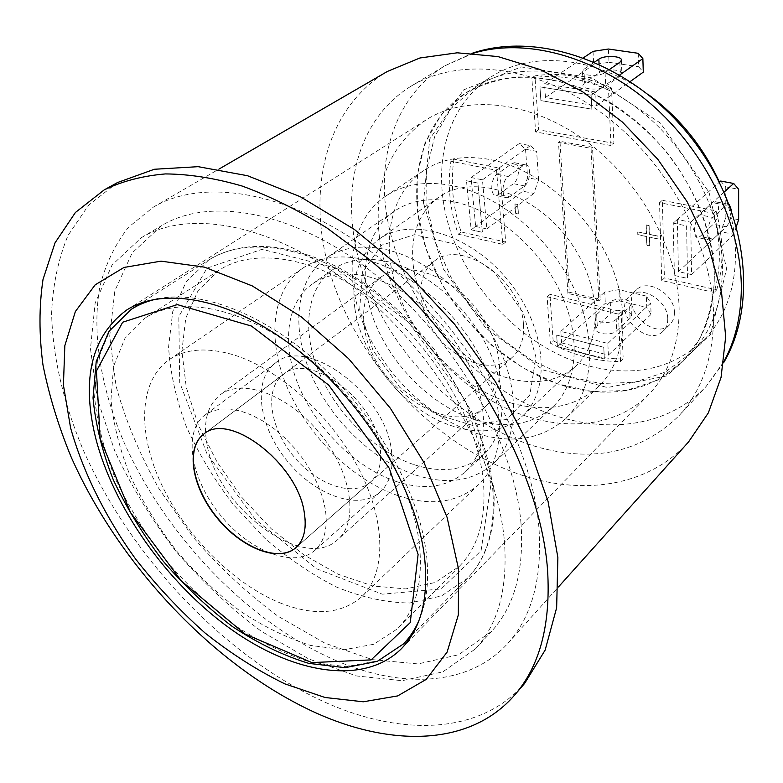 <?xml version="1.0" encoding="UTF-8"?>
<svg xmlns="http://www.w3.org/2000/svg" width="783" height="783" viewBox="0 0 783 783"><rect width="100%" height="100%" fill="white"/><g stroke="black" fill="none" stroke-linecap="round" stroke-linejoin="round"><path stroke-width="0.59" stroke-dasharray="3.92 2.94" d="M688.551 441.935C649.273 485.803 585.175 495.649 523.896 475.868C441.837 449.276 367.198 374.215 335.506 289.064C304.039 204.216 319.787 111.695 387.409 71.439M713.587 316.675C713.264 358.095 701.666 391.177 678.812 415.93C640.171 453.132 591.968 463.174 534.202 446.046C460.942 423.309 393.82 356.676 365.475 280.715C337.297 204.98 351.616 122.755 410.879 86.287C459.308 56.699 536.277 64.715 602.264 113.418C668.222 162.003 713.284 245.979 713.587 316.675M336.71 660.872C248.749 623.062 165.066 535.641 123.42 441.005C100.586 386.919 91.513 332.129 100.038 285.844C105.832 263.558 115.326 244.022 128.529 227.217L153.351 207.133C206.272 175.656 299.028 193.029 384.326 262.021C469.585 330.817 532.753 442.561 539.066 529.533C542.11 578.95 531.716 616.877 507.883 643.323C469.32 686.3 402.374 688.923 336.71 660.872M521.008 523.455C514.519 442.258 455.315 338.755 376.075 275.264C296.796 211.596 210.666 195.75 161.641 225.621L132.131 252.958L114.827 290.885L109.698 336.308L116.109 386.254C125.662 420.872 140 455.119 159.145 489.003L193.039 537.05C218.937 567.029 247.174 593.357 277.75 616.045L324.925 643.176L372.512 659.658L418.024 663.925L458.681 654.725L491.479 631.431C514.392 606.502 524.238 570.513 521.008 523.455M504.35 540.554C507.932 587.935 498.321 624.031 475.506 648.833L442.786 671.892L402.09 680.701L356.451 675.944L308.659 658.904L261.209 631.206C230.417 608.127 201.936 581.426 175.764 551.095C151.413 519.276 131.094 485.93 114.807 451.077L97.386 398.968L90.476 348.699L95.144 303.05L112.077 265.016L141.341 237.699C190.122 207.955 276.634 224.496 356.784 289.309C436.894 353.926 497.215 458.779 504.35 540.554M714.341 275.841C714.047 311.458 703.663 339.891 683.197 361.159L657.143 380.372L626.106 390.511L592.124 391.5L557.173 383.729L523.093 367.961L491.548 345.244L464.025 316.802L441.808 284.043L426.011 248.524L417.545 211.939L417.085 176.136L424.993 143.074L441.26 114.758L465.386 93.187C505.652 67.358 569.143 72.594 623.151 111.147C677.129 149.622 714.067 217.42 714.341 275.841M722.455 267.933C722.347 209.815 685.791 142.535 632.165 104.452C578.52 66.281 515.302 61.25 475.066 87.05L450.939 108.573L434.614 136.79L426.598 169.715L426.921 205.352L435.231 241.741L450.851 277.055L472.883 309.598L500.239 337.816L531.608 360.327L565.532 375.889L600.346 383.494L634.22 382.378L665.168 372.16L691.183 352.937C711.63 331.689 722.053 303.354 722.455 267.933M379.481 237.621C387.722 299.86 430.885 363.664 487.046 398.067C543.099 432.314 609.84 433.841 648.725 394.485C669.142 373.305 679.272 344.657 679.115 308.522C678.078 249.307 639.828 179.953 584.803 140.206C529.758 100.381 465.738 94.371 425.727 120.112C388.828 146.558 373.413 185.728 379.481 237.621M117.548 182.537L88.606 205.136L67.994 235.507C58.314 258.997 52.852 284.846 51.609 313.053C52.539 356.431 63.511 402.863 82.861 449.188C130.477 557.046 224.878 657.094 325.121 702.282C401.327 736.392 480.243 734.953 524.649 683.402M483.346 481.261C477.601 420.921 433.762 346.595 375.987 301.798C318.182 256.883 254.955 246.557 218.78 270.389L198.119 290.61L185.757 318.162L181.891 351.087L186.276 387.36L198.314 425.052L217.185 462.293L241.859 497.371L271.153 528.691L303.755 554.775L338.187 574.262L372.796 585.968L405.819 588.914L435.309 582.444L459.327 566.344C478.384 546.925 486.39 518.561 483.346 481.261M325.288 509.067L322.469 497.088L317.878 484.677L311.614 472.208L303.863 460.022L294.839 448.483L284.806 437.942L274.06 428.702L262.922 421.009L251.705 415.078L240.743 411.065L230.339 409.049L220.757 409.059L212.262 411.055L205.058 414.951C182.488 431.55 190.739 478.99 220.258 514.93C249.405 551.163 294.154 568.938 315.011 550.243C324.583 541.386 328.008 527.664 325.288 509.067M391.529 451.419C393.643 469.536 389.817 483.101 380.058 492.125C358.78 511.221 314.815 495.326 286.979 460.688C258.772 426.363 252.195 380.088 275.234 363.165C306.407 335.016 386.362 394.162 391.529 451.419M419.228 542.805C411.604 480.84 364.731 402.951 304.695 355.1C244.629 307.132 180.452 294.77 144.992 318.192L124.986 338.315L113.613 366.15L110.961 399.673C113.339 424.141 119.721 449.452 130.115 475.614C142.526 501.678 157.921 526.695 176.283 550.664C195.995 573.548 217.341 593.72 240.322 611.2C263.802 626.723 287.283 638.145 310.743 645.476L344.099 649.733L373.667 644.282L397.461 628.808C416.174 609.751 423.427 581.084 419.228 542.805M380.176 447.729C375.644 400.005 309.138 350.941 283.162 374.577C264.214 388.671 269.616 427.087 293.126 455.706C316.322 484.56 352.83 497.704 370.506 482.034C378.806 474.459 382.026 463.017 380.176 447.729M364.291 326.198C370.095 385.422 450.802 440.594 485.754 406.308C507.394 387.526 503.479 341.779 475.418 307.533C447.631 273.061 403.646 259.887 380.841 277.231C367.119 288.154 361.599 304.47 364.291 326.198M359.671 309.696L362.421 272.171L381.634 245.148L414.491 234.694L454.845 244.051L494.093 272.083L523.298 312.867L535.944 357.146L529.797 395.121L507.09 419.248L473.275 425.609L435.221 414.05L399.8 387.37L373.06 350.471L359.671 309.696M207.221 445.478C202.768 422.301 207.152 405.379 220.356 394.71C242.378 377.817 288.81 394.906 320.149 433.733C351.763 472.345 358.996 521.292 337.953 539.399C304.225 572.696 217.752 508.412 207.221 445.478M354.856 308.394C350.95 277.711 358.976 254.661 378.913 239.265C410.419 216.157 470.417 233.735 508.353 280.764C546.642 327.519 551.584 389.836 522.525 415.959C498.996 437.766 458.28 434.957 423.114 411.809C387.908 388.603 360.415 347.202 354.856 308.394M413.218 265.153C417.74 302.874 443.892 342.69 478.07 364.496C512.219 386.244 552.23 387.937 575.789 366.072C604.858 339.861 601.295 279.394 564.817 234.871C528.691 190.063 470.231 174.218 438.627 197.316C418.602 212.702 410.135 235.321 413.218 265.153M511.142 403.02C546.182 412.798 575.378 407.229 598.731 386.342C626.194 359.896 631.46 308.208 608.293 258.556C585.214 208.934 536.091 168.296 490.138 159.546C463.947 154.858 441.72 158.577 423.476 170.714C388.172 194.801 380.088 247.301 399.555 296.6C419.081 345.988 463.928 389.151 511.142 403.02M477.62 433.762C513.159 444.255 542.609 439.097 565.982 418.259C593.436 391.833 598.114 339.284 573.939 288.33C549.842 237.386 499.437 195.251 452.78 185.737C426.197 180.619 403.783 184.122 385.539 196.259C350.265 220.346 342.993 273.629 363.4 323.986C383.876 374.421 429.73 418.895 477.62 433.762M476.26 420.148C507.081 429.074 532.636 424.631 552.925 406.817C577.443 383.709 581.73 337.483 560.677 292.656C539.693 247.839 495.551 210.558 454.394 201.887C430.503 197.13 410.39 200.291 394.074 211.371C363.518 232.688 357.224 279.472 375.36 323.829C393.546 368.245 434.144 407.326 476.26 420.148M415.616 475.017C447.152 485.127 473.04 481.349 493.251 463.702C517.651 440.741 520.891 393.262 498.184 346.409C475.565 299.566 429.427 259.858 387.262 249.875C362.783 244.374 342.425 247.134 326.188 258.155C295.808 279.374 290.904 327.323 310.587 373.315C330.309 419.385 372.512 460.58 415.616 475.017M414.324 464.759C442.444 473.637 465.513 470.289 483.542 454.727C505.749 434.125 508.764 391.373 488.465 349.189C468.234 307.014 426.823 271.124 388.779 261.923C366.395 256.775 347.799 259.3 332.99 269.499C305.938 288.682 301.572 331.816 319.425 373.295C337.316 414.833 375.517 451.928 414.324 464.759M395.787 481.359C424.092 490.569 447.23 487.427 465.229 471.914C487.378 451.38 490.07 408.315 469.311 365.583C448.61 322.86 406.671 286.304 368.362 276.712C345.832 271.349 327.186 273.756 312.417 283.916C285.443 303.06 281.479 346.487 299.762 388.407C318.094 430.396 356.725 468.077 395.787 481.359M397.695 495.561C430.748 506.532 457.781 502.823 478.785 484.452C503.919 460.658 506.875 411.046 482.739 361.795C458.681 312.564 410.126 270.654 366.121 259.956C340.713 254.084 319.65 256.795 302.923 268.089C271.368 290.013 266.729 340.106 287.586 388.299C308.502 436.571 352.693 479.979 397.695 495.561M279.668 602.734C313.905 616.368 341.261 614.352 361.736 596.695C386.146 573.675 386.459 521.967 358.741 468.674C331.111 415.411 278.582 368.333 232.942 354.66C206.624 347.084 185.356 348.768 169.128 359.72C138.571 381.037 137.319 433.087 161.494 484.403C185.747 535.817 233.031 583.55 279.668 602.734M203.737 434.154L203.854 434.056C229.047 410.723 298.206 463.634 304.567 512.767C307.005 528.505 304.166 540.084 296.062 547.503L295.954 547.611M523.445 324.514C524.326 338.824 520.519 349.835 512.043 357.557C494.004 373.56 459.269 363.508 438.451 337.581C417.319 311.908 414.589 275.851 433.939 261.463C460.756 237.738 521.889 279.864 523.445 324.514M514.911 203.923L517.739 204.52L518.463 213.886L515.654 213.279L514.911 203.923L515.508 213.387L518.317 213.994L517.592 204.627L514.764 204.03M637.714 231.954L637.812 234.724L646.474 236.564L646.758 245.265L649.626 245.882L649.342 237.171L658.082 239.021L658.004 236.231L649.254 234.391L648.98 225.612L646.092 225.015L646.376 233.784L637.714 231.954L646.523 233.657L646.229 224.887L649.117 225.494L649.391 234.264L658.141 236.114L658.219 238.903L649.479 237.053L649.763 245.754L646.895 245.138L646.611 236.437L637.949 234.606L637.851 231.827M667.752 319.033C667.821 323.956 666.333 327.95 663.299 331.003C646.924 348.474 611.386 311.428 629.679 296.062C640.866 284.258 668.173 300.535 667.752 319.033M674.398 312.554C674.868 294.134 647.688 278.004 636.501 289.798C618.227 305.155 653.56 341.946 669.925 324.505C672.959 321.441 674.457 317.458 674.398 312.554M567.89 293.4L558.504 142.389L591.057 148.339L598.838 300.858L567.89 293.4L569.29 292.186L600.218 299.625L592.516 147.243L559.992 141.312L569.29 292.186M559.992 141.312L558.504 142.389M592.516 147.243L591.057 148.339M600.218 299.625L598.838 300.858M677.324 219.485L678.46 271.652L691.585 274.579L690.694 222.206L677.324 219.485L673.194 223.145L686.593 225.896L687.562 278.405L674.408 275.45L673.194 223.145L719.42 182.155M690.694 222.206L724.128 192.08M691.585 274.579L733.769 234.362L736.47 226.258M678.46 271.652L720.986 231.748L733.769 234.362M475.643 226.453L486.85 228.949L482.455 179.836L471.072 177.516L475.643 226.453L471.17 229.791L466.492 180.746L477.904 183.085L482.397 232.316L471.17 229.791L522.838 191.189L533.82 193.43L538.616 179.914L527.625 177.731L522.838 191.189M471.072 177.516L519.237 143.573L525.53 149.25L536.619 151.334L530.385 145.648L519.237 143.573M482.455 179.836L530.385 145.648M486.85 228.949L533.82 193.43M561.577 342.895L608.401 355.11L607.833 343.434L560.824 331.375L561.577 342.895L557.437 346.644L556.654 335.095L603.762 347.27L604.349 358.976L557.437 346.644L605.308 303.334L619.382 300.897L618.893 289.651L604.76 292.088L605.308 303.334M560.824 331.375L604.76 292.088M607.833 343.434L650.712 302.982L646.386 296.111L646.768 307.445L651.074 314.384L650.712 302.982M608.401 355.11L651.074 314.384M595.638 91.983L544.567 83.771L545.467 97.503L596.313 105.94L595.638 91.983L591.136 95.164L591.84 109.16L540.877 100.625L539.957 86.864L591.136 95.164L619.784 74.914M596.313 105.94L630.305 81.471M545.467 97.503L593.68 64.666L608.998 62.317L608.42 49.026M544.567 83.771L583.56 57.707M661.713 280.52L659.54 202.66L713.382 213.348C721.123 242.055 721.358 268.412 714.086 292.441L661.713 280.52L664.415 278.004L716.699 289.847L714.086 292.441M716.699 289.847C723.981 265.858 723.766 239.539 716.063 210.891L662.32 200.282L664.415 278.004M662.32 200.282L659.54 202.66M716.063 210.891L713.382 213.348M610.994 145.53L535.621 131.936L531.843 77.879C556.214 74.111 581.779 78.173 608.548 90.094L610.994 145.53L613.901 143.309L611.513 87.98L608.548 90.094M611.513 87.98C584.803 76.108 559.268 72.075 534.926 75.863L538.635 129.812L613.901 143.309M538.635 129.812L535.621 131.936M534.926 75.863L531.843 77.879M496.539 170.303L502.784 244.345L458.202 234.195C449.716 209.198 447.289 184.876 450.91 161.249L496.539 170.303L499.554 168.159L453.974 159.164L450.91 161.249M453.974 159.164C450.333 182.762 452.731 207.035 461.167 231.983L505.701 242.074L499.554 168.159M505.701 242.074L502.784 244.345M461.167 231.983L458.202 234.195M547.121 296.718L618.433 314.13L620.518 361.54C596.871 361.609 573.479 355.472 550.361 343.14L547.121 296.718L549.94 294.31L553.121 340.674L550.361 343.14M553.121 340.674C576.21 352.957 599.563 359.045 623.19 358.947L621.144 311.624L549.94 294.31M621.144 311.624L618.433 314.13M623.19 358.947L620.518 361.54M648.569 94.753C595.452 55.74 531.08 50.601 490.882 77.028C443.109 107.78 429.838 174.315 451.967 235.517C474.185 296.855 528.916 349.688 588.591 365.896C634.396 377.641 672.94 368.852 704.22 339.509C738.31 305.556 746.424 241.497 719.097 181.519M566.657 386.665C612.962 399.036 651.808 390.541 683.197 361.159L699.229 339.499C707.44 322.576 712.452 303.677 714.243 282.8C715.006 239.921 697.829 191.845 666.597 152.147C642.04 123.352 611.915 100.987 580.086 87.647C558.778 80.443 538.058 76.881 517.925 76.949C498.556 79.083 481.036 84.495 465.386 93.187C417.496 124.037 404.85 191.326 427.743 253.447C450.734 315.715 506.337 369.654 566.657 386.665M509.821 196.856L507.159 197.796C501.091 198.079 501.903 180.53 508.187 176.508L523.005 165.751L525.491 164.89C531.442 164.636 530.61 181.92 524.522 185.923L509.821 196.856L498.683 194.536L513.452 183.682C519.569 179.708 520.362 162.492 514.362 162.727L511.867 163.588L496.97 174.266C490.657 178.25 489.894 195.74 496.001 195.466L498.683 194.536M466.492 180.746L477.904 183.085L482.397 232.316L471.17 229.791L466.492 180.746M538.616 179.914L536.619 151.334M525.53 149.25L527.625 177.731M731.479 210.421C731.381 217.42 729.648 222.871 726.301 226.776L713.117 239.148L710.788 240.283C705.581 240.87 707.313 222.049 712.922 217.468L726.203 205.293L729.296 204.5M699.806 214.845C694.149 219.387 692.475 238.13 697.741 237.562L700.1 236.437L713.391 224.163C718.863 219.651 720.526 201.231 715.388 201.74L713.196 202.768L699.806 214.845L712.922 217.468M720.673 181.049L725.724 186.863L738.643 189.29M738.643 219.71L725.861 217.175L720.986 231.748M673.194 223.145L686.593 225.896L687.562 278.405L674.408 275.45L673.194 223.145M725.724 186.863L725.861 217.175M616.182 319.317C611.073 324.632 593.974 322.733 595.197 317.027L596.666 314.502L610.241 302.179C615.291 297.051 632.135 298.881 630.971 304.489L629.62 306.838L616.182 319.317L616.701 330.808L630.07 318.25L631.421 315.872C632.576 310.225 615.8 308.355 610.769 313.523L597.263 325.934L595.804 328.478C594.581 334.224 611.621 336.161 616.701 330.808M557.437 346.644L556.654 335.095L603.762 347.27L604.349 358.976L557.437 346.644M646.386 296.111L618.893 289.651M619.382 300.897L646.768 307.445M609.722 69.335L605.073 72.565C599.435 76.93 580.829 75.931 582.258 71.37L583.893 69.325L594.551 62.092M584.598 82.9L582.973 84.975C581.554 89.605 600.081 90.662 605.69 86.228L620.4 75.814L621.888 73.886C623.219 69.354 605.005 68.346 599.475 72.613L584.598 82.9L583.893 69.325M593.034 51.365L593.68 64.666M638.223 53.303L638.674 66.721L643.293 72.124M540.877 100.625L539.957 86.864L591.136 95.164L591.84 109.16L540.877 100.625M608.998 62.317L638.674 66.721M723.952 361.482L706.051 386.538C659.433 435.906 579.342 435.691 512.914 396.531C446.31 357.136 395.415 282.741 385.853 208.875C378.218 150.101 398.782 93.441 445.224 65.625L473.402 53.224M423.417 202.768L429.73 138.973L463.644 89.869L521.214 66.917L592.046 77.928L660.304 123L709.055 192.334L726.604 268.833L710.533 334.38L667.096 375.869L607.373 387.546L543.382 370.046L485.861 328.214L443.618 269.411L423.417 202.768M419.003 620.381C426.999 601.931 429.427 579.41 426.285 552.827C418.944 493.143 378.052 418.807 322.136 366.65C266.151 314.502 201.505 289.602 157.647 298.822M131.358 309.265L109.649 330.876L97.376 360.875L94.577 397.02C97.209 423.397 104.149 450.675 115.395 478.853C128.813 506.924 145.413 533.859 165.203 559.679C186.423 584.324 209.404 606.081 234.137 624.951C259.427 641.717 284.709 654.089 309.99 662.046L345.949 666.705L377.817 660.813L403.402 643.978M492.664 488.23C495.756 527.703 487.31 557.76 467.324 578.402L441.485 595.951L409.685 603.008C386.283 602.665 362 597.4 336.827 587.201C311.751 574.526 287.713 558.162 264.703 538.117L233.197 504.409C214.327 479.695 198.706 453.758 186.325 426.608C176.116 399.291 170.205 372.747 168.58 346.967L172.749 311.487L186.148 281.811L208.611 260.093C247.487 234.9 315.432 246.234 377.621 294.848C439.772 343.336 486.752 423.544 492.664 488.23M491.058 483.767L465.591 401.062L408.804 322.42L334.733 267.747L262.07 249.288L207.006 268.138L178.808 316.538L179.728 382.593L207.045 453.905L255.17 519.246L316.645 568.82L382.29 594.18L441.152 588.953L481.075 550.723L491.058 483.767M508.187 176.508L496.97 174.266M524.522 185.923L513.452 183.682M523.005 165.751L511.867 163.588M713.117 239.148L700.1 236.437M726.301 226.776L713.391 224.163M726.203 205.293L713.196 202.768M596.666 314.502L597.263 325.934M629.62 306.838L630.07 318.25M610.241 302.179L610.769 313.523M605.073 72.565L605.69 86.228M619.862 62.278L620.4 75.814M599.073 64.108L599.475 72.613M507.883 643.323L558.494 586.907M153.351 207.133L218.927 169.118M475.506 648.833L491.479 631.431M141.341 237.699L161.641 225.621M475.066 87.05L490.882 77.028M691.183 352.937L704.22 339.509M410.879 86.287L445.224 65.625L472.482 53.166M723.825 362.402L706.051 386.538L678.812 415.93M425.727 120.112L126.523 310.127M648.725 394.485L401.581 648.53M411.711 635.463L467.324 578.402C487.838 557.202 496.579 526.607 493.554 486.615L475.212 417.907L434.32 349.355L416.321 328.194C391.255 301.768 364.418 281.107 335.809 266.21C284.112 242.064 241.712 240.019 208.611 260.093L141.39 302.884M275.234 363.165L205.058 414.951M380.058 492.125L315.011 550.243M218.78 270.389L144.992 318.192M459.327 566.344L397.461 628.808M283.162 374.577L203.609 434.242M370.506 482.034L295.837 547.709M380.841 277.231L220.356 394.71M485.754 406.308L337.953 539.399M438.627 197.316L378.913 239.265M575.789 366.072L522.525 415.959M423.476 170.714L385.539 196.259M598.731 386.342L565.982 418.259M394.074 211.371L326.188 258.155M552.925 406.817L493.251 463.702M332.99 269.499L312.417 283.916M483.542 454.727L465.229 471.914M302.923 268.089L169.128 359.72M478.785 484.452L361.736 596.695M433.939 261.463L203.854 434.056M512.043 357.557L296.062 547.503M636.501 289.798L629.679 296.062M669.925 324.505L663.299 331.003M507.159 197.796L496.001 195.466M525.491 164.89L514.362 162.727M710.788 240.283L697.741 237.562M728.376 204.265L715.388 201.74M595.197 317.027L595.804 328.478M630.971 304.489L631.421 315.872M582.258 71.37L582.973 84.975M621.359 60.379L621.888 73.886"/><path stroke-width="1.17" d="M218.927 169.118L387.409 71.439L419.913 57.991L457.213 52.804L497.939 56.582L540.378 69.628L582.562 91.719L622.387 122.06L657.808 159.292L687.014 201.574L708.576 246.762L721.574 292.568L725.675 336.768L721.055 377.416L708.351 412.866L688.551 441.935L558.494 586.907M70.587 427.87C83.008 472.129 105.48 517.123 135.479 558.847C156.678 585.909 179.865 610.613 205.038 632.977C230.985 653.619 257.578 670.581 284.806 683.853L325.014 697.487L363.253 701.793L397.656 695.921L426.265 679.36L447.103 652.122L458.339 614.87L458.564 569.124L447.054 517.25L423.936 462.42L390.394 408.295L348.601 358.673L301.465 316.998L252.341 285.952L204.529 267.16L160.985 261.15L123.998 267.453L95.164 284.836L75.354 311.556L64.842 345.646L63.423 385.079L70.587 427.87M315.011 712.491C214.473 666.529 119.554 565.727 71.273 457.341C58.48 426.265 49.045 395.444 42.967 364.888C38.984 334.801 39.003 306.329 43.016 279.462L55.016 242.867L75.422 212.467L104.217 189.877C122.246 181.167 142.643 175.852 165.399 173.924C189.359 174.1 214.934 178.142 242.133 186.041C269.969 196.21 298.245 210.187 326.961 227.98L369.302 259.427C467.94 340.948 540.75 471.444 547.591 570.445C550.821 624.472 539.869 665.971 514.734 694.942C470.466 746.336 391.441 747.178 315.011 712.491M95.379 436.904C113.055 507.081 166.427 582.483 229.722 628.299C292.842 673.83 363.997 686.192 401.581 648.53C421.274 628.181 428.908 597.566 424.484 556.713C416.35 489.6 365.367 404.4 299.977 351.821C234.538 299.106 164.88 285.247 126.523 310.127C91.709 336.152 81.334 378.404 95.379 436.904M514.734 694.942L524.649 683.402L545.154 650.086L556.644 607.745L557.878 557.584L548.071 501.463L527.076 441.876L495.492 381.791L454.708 324.368L406.837 272.709L354.464 229.517L300.427 196.778L247.497 175.715L198.138 166.671L154.349 169.265L117.548 182.537L104.217 189.877M304.333 512.973C306.77 528.711 303.931 540.29 295.837 547.709C278.572 563.006 241.311 548.09 216.852 517.69C192.099 487.535 185.111 448.023 203.609 434.242C228.802 410.909 297.961 463.83 304.333 512.973M295.954 547.611C278.631 562.752 241.487 547.816 217.087 517.504C192.403 487.418 185.375 448.013 203.737 434.154M719.097 181.519C703.056 146.529 679.546 117.607 648.569 94.753M729.296 204.5L731.479 210.421M736.47 226.258L738.643 219.71L738.643 189.29L733.681 183.476L720.673 181.049L719.42 182.155M724.128 192.08L733.681 183.476M594.551 62.092L598.838 59.175C604.407 54.967 622.691 55.916 621.359 60.379L619.862 62.278L609.722 69.335M630.305 81.471L643.293 72.124L642.863 58.598L638.223 53.303L608.42 49.026L593.034 51.365L583.56 57.707M619.784 74.914L642.863 58.598M473.402 53.224C525.07 37.584 594.796 55.564 650.507 103.601C706.149 151.648 741.55 225.338 741.325 288.467C741.1 316.175 735.306 340.517 723.952 361.482M157.647 298.822C147.821 300.878 139.061 304.362 131.358 309.265L109.033 331.248L96.221 361.56L93.03 397.96C95.457 424.474 102.27 451.869 113.447 480.155C126.817 508.333 143.426 535.366 163.256 561.254C184.543 585.958 207.612 607.735 232.453 626.586C257.861 643.313 283.299 655.577 308.756 663.367L345.039 667.684L377.328 661.341L403.402 643.978C409.793 637.44 414.99 629.571 419.003 620.381M418.102 554.393L410.263 622.583L371.142 659.883L311.898 662.594L244.903 633.946L181.313 580.947L130.487 512.464L100.165 438.646L96.446 370.985L122.667 322.214L177.31 304.597L251.48 326.061L328.713 385.099L389.308 468.322L418.102 554.393M598.838 59.175L599.073 64.108M472.482 53.166C539.516 30.547 631.078 63.54 688.482 134.363C746.082 205.038 759.657 301.396 723.825 362.402M141.39 302.884L131.358 309.265M411.711 635.463L403.402 643.978"/></g></svg>
